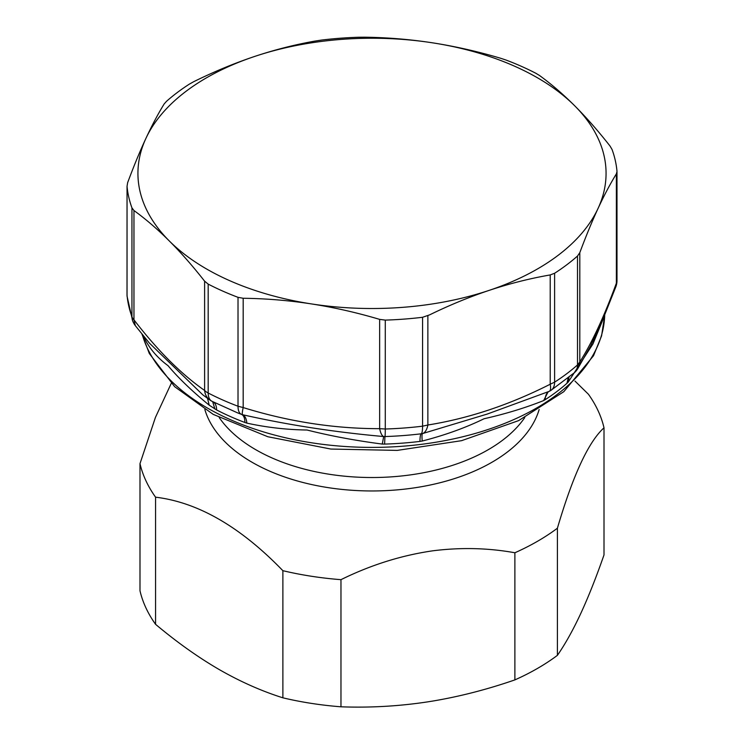 <?xml version="1.0" encoding="UTF-8"?>
<svg xmlns="http://www.w3.org/2000/svg" width="744" height="744" viewBox="0 0 744 744"><rect width="100%" height="100%" fill="white"/><g stroke="black" fill="none" stroke-linecap="round" stroke-linejoin="round"><path stroke-width="1.12" d="M574.963 381.058L588.439 394.264A234.072 135.138 180 0 1 604.007 427.8C588.467 441.88 572.936 475.351 557.405 528.212A234.072 135.138 180 0 1 514.885 552.764C488.259 547.937 460.917 547.277 432.85 550.802C401.407 555.359 370.772 564.984 340.966 579.669A234.072 135.138 180 0 1 282.878 570.685C240.442 526.789 197.997 502.293 155.561 497.178A234.072 135.138 180 0 1 139.993 463.642L155.44 417.393L171.26 383.355M139.993 463.642L139.993 590.773A234.072 135.138 180 0 0 155.561 624.309C176.923 642.23 198.146 657.315 219.22 669.554C240.293 681.644 261.516 691.064 282.878 697.816L282.878 570.685M155.561 497.178L155.561 624.309M340.966 579.669L340.966 706.8A234.072 135.138 180 0 1 282.878 697.816M340.966 706.8C370.149 707.87 399.137 706.223 427.921 701.834L432.85 701.043C460.006 696.468 487.348 689.418 514.885 679.895L514.885 552.764M557.405 528.212L557.405 655.343C565.226 644.081 572.992 630.177 580.701 613.623C588.42 596.939 596.186 577.372 604.007 554.931L604.007 427.8M557.405 655.343A234.072 135.138 180 0 1 514.885 679.895M422.573 317.279L422.573 426.182L427.865 425.01A18.005 9.068 80.7 0 1 422.499 433.594L487.227 414.064L549.081 391.4C550.625 390.758 551.006 388.368 550.207 384.229L554.606 382.165L554.606 273.262A245.325 141.639 180 0 0 577.502 256.038L579.809 252.662C585.937 236.201 592.038 221.433 598.092 208.348A234.072 135.138 180 0 1 489.031 290.411C469.315 297.005 449.488 305.161 429.558 314.889L422.573 317.279A245.325 141.639 180 0 1 385.28 320.106L379.645 319.381L379.645 428.674L385.28 429.009A18.005 0.8 88.2 0 1 384.946 436.551L383.69 436.542C334.605 432.152 287.547 424.871 242.507 414.706C242.042 414.222 242.265 411.841 243.186 407.563C288.672 421.662 334.158 428.693 379.645 428.674A18.005 5.58 90.2 0 0 383.69 436.542L382.277 444.075C355.437 440.578 330.345 435.891 307.021 430.013C286.645 429.734 266.584 427.437 246.85 423.122L244.897 422.48A232.723 134.357 180 0 1 216.597 409.944L209.222 405.182C192.231 391.307 178.504 378.138 168.042 365.695C157.719 358.078 149.963 349.122 144.764 338.855L144.28 337.627A232.723 134.357 180 0 1 143.843 336.4M569.011 377.292L568.202 382.1L566.947 383.309A232.723 134.357 180 0 1 545.231 399.649L543.669 400.56C525.366 407.87 505.492 413.934 484.065 418.751C465.567 427.763 444.959 435.194 422.248 441.034C421.82 436.691 421.904 434.217 422.499 433.594L421.271 433.789A239.019 138.003 180 0 1 384.946 436.551L384.602 444.094L382.277 444.075M243.186 298.27L243.186 407.563L238.015 406.233L238.015 297.33L243.186 298.27C266.064 298.549 288.802 300.427 311.42 303.915C334.028 307.43 356.776 312.582 379.645 319.381M554.606 273.262L550.207 274.936C529.7 278.507 509.305 283.669 489.031 290.411A234.072 135.138 180 0 1 427.233 304.696A234.072 135.138 180 0 1 311.42 303.915A234.072 135.138 180 0 1 169.288 240.944C180.997 252.672 192.77 266.082 204.609 281.176L208.18 284.106L208.18 393.009A18.005 9.821 117.4 0 0 211.919 401.258L237.513 412.836A239.019 138.003 180 0 0 241.456 414.352C243.697 415.347 244.841 418.054 244.897 422.48M246.85 423.122C246.413 418.574 244.962 415.766 242.507 414.706L241.456 414.352A18.005 8.026 110.6 0 1 238.015 406.233A245.325 141.639 180 0 1 208.18 393.009A18.005 10.397 0 0 1 204.609 390.47A18.005 14.369 125.3 0 0 209.808 399.974L209.808 399.974A18.005 18.005 0 0 0 211.919 401.258M568.202 382.1L592.959 343.942L603.998 317M422.248 441.034L419.969 441.406A18.005 3.032 83.1 0 1 421.271 433.789A18.005 3.032 83.1 0 0 422.573 426.182A245.325 141.639 180 0 1 385.28 429.009L385.28 320.106M238.015 297.33A245.325 141.639 180 0 1 208.18 284.106M577.502 256.038L577.502 364.941A18.005 12.313 48.5 0 1 574.359 372.744A18.005 18.005 0 0 0 577.66 368.857L590.485 346.211L601.636 322.524L615.883 286.691A18.005 12.146 20.2 0 1 615.874 286.728M548.086 391.911L543.669 400.56M212.663 401.648L214.867 408.958M131.948 207.874A245.325 141.639 180 0 1 127.038 186.353L127.01 294.689A18.005 10.397 0 0 0 127.038 295.256A245.325 141.639 180 0 0 131.948 316.777A18.005 14.387 160 0 0 132.646 320.813A18.005 18.005 0 0 0 135.324 325.649L133.967 319.836A18.005 10.397 0 0 1 131.948 316.777L131.948 207.874L133.967 210.543C145.805 219.127 157.579 229.254 169.288 240.944A234.072 135.138 180 0 1 145.908 138.403A234.072 135.138 180 0 1 254.969 56.339A234.072 135.138 180 0 1 316.767 42.055A234.072 135.138 180 0 1 432.58 42.836A234.072 135.138 180 0 1 574.712 105.806A234.072 135.138 180 0 1 598.092 208.348C604.156 195.319 610.247 183.824 616.376 173.873L616.99 171.566L616.99 280.479A18.005 18.005 0 0 1 615.883 286.691A18.005 12.146 20.2 0 0 616.376 283.166L616.962 279.911M616.962 171.008A245.325 141.639 180 0 0 612.052 149.479L610.034 146.038C598.195 130.953 586.421 117.543 574.712 105.806C563.003 94.116 551.23 83.988 539.391 75.404L535.82 73.256A245.325 141.639 180 0 0 505.985 60.032L500.814 58.311C477.946 51.522 455.198 46.361 432.58 42.836C409.972 39.358 387.224 37.479 364.355 37.2L358.72 37.246A245.325 141.639 180 0 0 321.427 40.083L314.442 41.171C294.512 44.733 274.685 49.792 254.969 56.339C234.695 63.119 214.3 71.554 193.793 81.645L189.395 84.1A245.325 141.639 180 0 0 166.498 101.324L164.182 103.918C158.063 113.869 151.962 125.364 145.908 138.403C139.844 151.469 133.753 166.238 127.624 182.708L127.038 186.353L127.038 295.256A18.005 14.675 174.6 0 0 127.085 296.372L132.646 320.813M144.662 337.404L144.764 338.855M149.432 343.151L202.796 394.841L209.808 399.974M577.66 368.857L579.809 361.956L579.809 252.662M549.286 391.316A18.005 18.005 0 0 0 550.951 390.368A18.005 10.946 57.2 0 0 554.606 382.165A245.325 141.639 180 0 0 577.502 364.941L579.809 361.956C592.001 342.742 604.193 316.479 616.376 283.166L616.376 173.873M524.771 417.57A164.303 94.86 180 0 1 418.258 473.686A164.303 94.86 180 0 1 219.229 417.57M539.158 409.516A169.576 97.901 180 0 1 419.746 487.004A169.576 97.901 180 0 1 204.842 409.516M419.969 441.406A232.723 134.357 180 0 1 384.602 444.094M141.937 334.047L149.302 353.484L174.663 386.694L213.24 414.389L267.821 436.737L330.848 449.051L397.231 450.399L461.559 440.681L518.615 420.62L563.822 391.679L593.517 355.725L601.58 335.879L604.686 315.354A232.723 134.357 180 0 1 461.736 437.007A232.723 134.357 180 0 1 211.37 410.26A232.723 134.357 180 0 1 142.253 334.437M550.207 274.936L550.207 384.229C509.435 404.876 468.655 418.472 427.865 425.01L427.865 315.716M568.165 377.971L566.947 383.309M545.231 399.649A18.005 10.946 57.2 0 1 548.542 391.688M216.597 409.944A18.005 9.821 117.4 0 0 213.435 402.039M204.609 281.176L204.609 390.47L200.982 387.866C178.672 371.582 156.333 348.908 133.967 319.836L133.967 210.543M207.511 398.338L209.222 405.182M144.252 336.911L144.28 337.627M574.359 372.744L550.951 390.368M135.324 325.658L149.553 343.291M127.01 294.689A18.005 18.005 0 0 0 127.085 296.372"/></g></svg>
